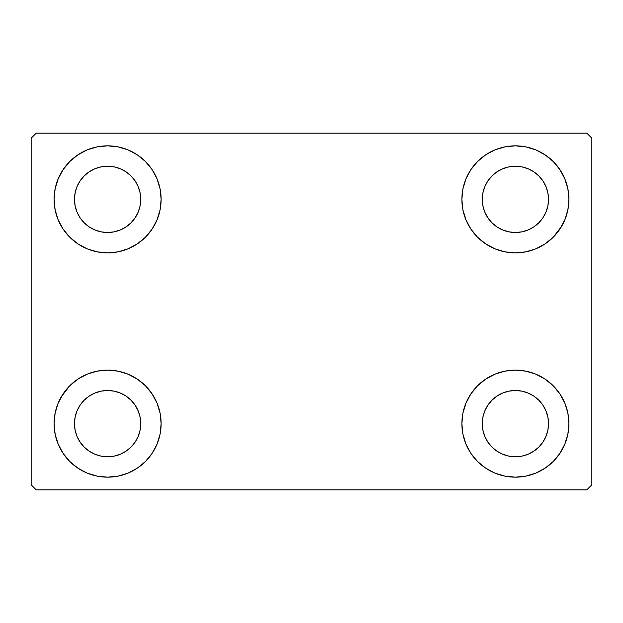 <?xml version="1.0" encoding="UTF-8"?>
<svg xmlns="http://www.w3.org/2000/svg" width="623" height="623" viewBox="0 0 623 623"><rect width="100%" height="100%" fill="white"/><g stroke="black" fill="none" stroke-linecap="round" stroke-linejoin="round"><path stroke-width="0.93" d="M54.084 423.64A53.523 53.523 0 0 1 107.608 370.117A53.523 53.523 0 0 1 161.131 423.64L160.103 434.083L157.058 444.121L152.113 453.373L145.455 461.487L137.34 468.138L128.089 473.091L118.051 476.136L107.608 477.163L97.165 476.136L87.127 473.091L77.875 468.138L69.76 461.487L63.11 453.373L58.165 444.121L55.12 434.083L54.084 423.64L55.12 413.197L58.165 403.159L63.11 393.907L69.76 385.793L77.875 379.142L87.127 374.189L97.165 371.144L107.608 370.117L118.051 371.144L128.089 374.189L137.34 379.142L145.455 385.793L152.113 393.907L157.058 403.159L160.103 413.197L161.131 423.64A53.523 53.523 0 0 1 107.608 477.163A53.523 53.523 0 0 1 54.084 423.64M461.869 199.36A53.523 53.523 0 0 1 515.392 145.837A53.523 53.523 0 0 1 568.916 199.36L567.88 209.803L564.835 219.841L559.89 229.093L553.24 237.207L545.125 243.858L535.873 248.811L525.835 251.856L515.392 252.883L504.949 251.856L494.911 248.811L485.66 243.858L477.545 237.207L470.887 229.093L465.942 219.841L462.897 209.803L461.869 199.36L462.897 188.917L465.942 178.879L470.887 169.627L477.545 161.513L485.66 154.862L494.911 149.909L504.949 146.864L515.392 145.837L525.835 146.864L535.873 149.909L545.125 154.862L553.24 161.513L559.89 169.627L564.835 178.879L567.88 188.917L568.916 199.36A53.523 53.523 0 0 1 515.392 252.883A53.523 53.523 0 0 1 461.869 199.36M461.869 423.64A53.523 53.523 0 0 1 515.392 370.117A53.523 53.523 0 0 1 568.916 423.64L567.88 434.083L564.835 444.121L559.89 453.373L553.24 461.487L545.125 468.138L535.873 473.091L525.835 476.136L515.392 477.163L504.949 476.136L494.911 473.091L485.66 468.138L477.545 461.487L470.887 453.373L465.942 444.121L462.897 434.083L461.869 423.64L462.897 413.197L465.942 403.159L470.887 393.907L477.545 385.793L485.66 379.142L494.911 374.189L504.949 371.144L515.392 370.117L525.835 371.144L535.873 374.189L545.125 379.142L553.24 385.793L559.89 393.907L564.835 403.159L567.88 413.197L568.916 423.64A53.523 53.523 0 0 1 515.392 477.163A53.523 53.523 0 0 1 461.869 423.64M54.084 199.36A53.523 53.523 0 0 1 107.608 145.837A53.523 53.523 0 0 1 161.131 199.36L160.103 209.803L157.058 219.841L152.113 229.093L145.455 237.207L137.34 243.858L128.089 248.811L118.051 251.856L107.608 252.883L97.165 251.856L87.127 248.811L77.875 243.858L69.76 237.207L63.11 229.093L58.165 219.841L55.12 209.803L54.084 199.36L55.12 188.917L58.165 178.879L63.11 169.627L69.76 161.513L77.875 154.862L87.127 149.909L97.165 146.864L107.608 145.837L118.051 146.864L128.089 149.909L137.34 154.862L145.455 161.513L152.113 169.627L157.058 178.879L160.103 188.917L161.131 199.36A53.523 53.523 0 0 1 107.608 252.883A53.523 53.523 0 0 1 54.084 199.36M76.995 212.038L80.063 217.77L76.995 212.038L75.11 205.824L74.48 199.36A33.136 33.136 0 0 1 107.608 166.224A33.136 33.136 0 0 1 140.743 199.36A33.136 33.136 0 0 1 107.608 232.496A33.136 33.136 0 0 1 74.48 199.36L75.11 192.896L76.995 186.682L80.063 180.95L84.183 175.935L89.198 171.808L94.93 168.747L89.198 171.808M484.78 436.318L487.84 442.05L484.78 436.318L482.895 430.104L482.257 423.64A33.136 33.136 0 0 1 515.392 390.504A33.136 33.136 0 0 1 548.52 423.64A33.136 33.136 0 0 1 515.392 456.776A33.136 33.136 0 0 1 482.257 423.64L482.895 417.176L484.78 410.962L487.84 405.23L491.96 400.215L496.983 396.088L491.96 400.215M484.78 212.038L487.84 217.77L484.78 212.038L482.895 205.824L482.257 199.36A33.136 33.136 0 0 1 515.392 166.224A33.136 33.136 0 0 1 548.52 199.36A33.136 33.136 0 0 1 515.392 232.496A33.136 33.136 0 0 1 482.257 199.36L482.895 192.896L484.78 186.682L487.84 180.95L491.96 175.935L496.983 171.808L491.96 175.935M76.995 436.318L80.063 442.05L76.995 436.318L75.11 430.104L74.48 423.64A33.136 33.136 0 0 1 107.608 390.504A33.136 33.136 0 0 1 140.743 423.64A33.136 33.136 0 0 1 107.608 456.776A33.136 33.136 0 0 1 74.48 423.64L75.11 417.176L76.995 410.962L80.063 405.23L84.183 400.215L89.198 396.088L94.93 393.027L89.198 396.088M586.749 133.096L36.251 133.096L31.15 138.189L31.15 484.811L36.251 489.904L586.749 489.904L591.85 484.811L591.85 138.189L586.749 133.096L36.251 133.096L31.15 138.189L31.15 484.811L36.251 489.904L586.749 489.904L591.85 484.811L591.85 138.189L586.749 133.096M61.381 396.672L69.76 385.793M97.165 371.144L107.608 370.117M85.141 472.218L77.875 468.138M537.859 150.782L545.125 154.862M561.619 226.328L553.24 237.207M525.835 251.856L515.392 252.883M515.392 370.117L525.835 371.144L535.873 374.189M553.24 385.793L559.89 393.907M107.608 252.883L97.165 251.856L87.127 248.811M69.76 237.207L63.11 229.093M120.286 229.973L126.017 226.912L120.286 229.973L114.071 231.857L107.608 232.496L101.144 231.857L94.93 229.973L89.198 226.912L84.183 222.785L80.063 217.77M135.16 217.77L138.22 212.038L135.16 217.77L131.04 222.785L126.017 226.912M138.22 186.682L135.16 180.95L138.22 186.682L140.105 192.896L140.743 199.36L140.105 205.824L138.22 212.038M120.286 168.747L114.071 166.863L120.286 168.747L126.017 171.808L131.04 175.935L135.16 180.95M528.07 454.253L533.802 451.192L528.07 454.253L521.856 456.137L515.392 456.776L508.929 456.137L502.714 454.253L496.983 451.192L491.96 447.065L487.84 442.05M542.937 442.05L546.005 436.318L542.937 442.05L538.817 447.065L533.802 451.192M546.005 410.962L542.937 405.23L546.005 410.962L547.89 417.176L548.52 423.64L547.89 430.104L546.005 436.318M528.07 393.027L521.856 391.143L528.07 393.027L533.802 396.088L538.817 400.215L542.937 405.23M502.714 393.027L496.983 396.088L502.714 393.027L508.929 391.143L515.392 390.504L521.856 391.143M477.545 237.207L475.551 235.097M528.07 229.973L533.802 226.912L528.07 229.973L521.856 231.857L515.392 232.496L508.929 231.857L502.714 229.973L496.983 226.912L491.96 222.785L487.84 217.77M542.937 217.77L546.005 212.038L542.937 217.77L538.817 222.785L533.802 226.912M546.005 186.682L542.937 180.95L546.005 186.682L547.89 192.896L548.52 199.36L547.89 205.824L546.005 212.038M528.07 168.747L521.856 166.863L528.07 168.747L533.802 171.808L538.817 175.935L542.937 180.95M502.714 168.747L496.983 171.808L502.714 168.747L508.929 166.863L515.392 166.224L521.856 166.863M145.455 385.793L147.449 387.903M120.286 454.253L126.017 451.192L120.286 454.253L114.071 456.137L107.608 456.776L101.144 456.137L94.93 454.253L89.198 451.192L84.183 447.065L80.063 442.05M135.16 442.05L138.22 436.318L135.16 442.05L131.04 447.065L126.017 451.192M138.22 410.962L135.16 405.23L138.22 410.962L140.105 417.176L140.743 423.64L140.105 430.104L138.22 436.318M120.286 393.027L114.071 391.143L120.286 393.027L126.017 396.088L131.04 400.215L135.16 405.23M77.875 154.862L76.707 155.664M63.11 169.627L61.591 172.034M55.12 209.803L55.509 211.625M145.455 237.207L147.449 235.097M94.93 168.747L101.144 166.863L107.608 166.224L114.071 166.863M567.88 413.197L567.491 411.375M477.545 385.793L475.551 387.903M545.125 468.138L546.293 467.336M559.89 453.373L561.409 450.966M567.88 188.917L564.835 178.879M55.12 434.083L58.165 444.121M94.93 393.027L101.144 391.143L107.608 390.504L114.071 391.143"/></g></svg>
